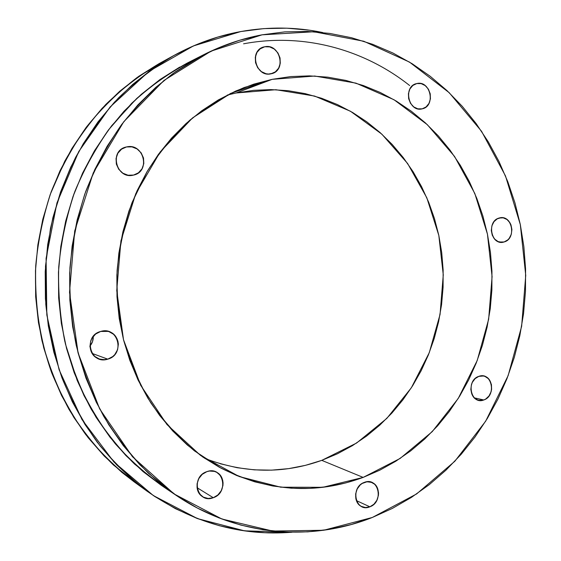 <?xml version="1.0" encoding="UTF-8"?>
<svg xmlns="http://www.w3.org/2000/svg" width="561" height="561" viewBox="0 0 561 561"><rect width="100%" height="100%" fill="white"/><g stroke="black" fill="none" stroke-linecap="round" stroke-linejoin="round"><path stroke-width="0.84" d="M213.285 497.712C197.156 504.276 190.277 476.78 206.841 471.661C222.962 465.378 229.603 492.502 213.285 497.712L197.03 487.67L213.285 497.712L208.187 498.477L203.363 497.137L199.548 493.897L197.325 489.241L197.051 483.884L198.769 478.659L202.212 474.361L206.841 471.661C210.361 470.49 213.678 470.728 216.791 472.369C226.532 477.116 224.162 494.311 213.285 497.712C209.456 499.01 205.894 498.673 202.591 496.688C193.391 491.499 196.231 474.837 206.841 471.661L209.379 471.044L214.421 471.387L216.735 472.334L220.501 475.588L222.682 480.216L223.061 482.832L222.941 485.517L221.258 490.7L217.864 494.984L213.285 497.712L197.03 487.67M369.874 506.807C355.667 513.013 349.72 487.264 364.299 482.404C378.507 476.443 384.25 501.864 369.874 506.807L356.382 500.601L369.874 506.807L365.393 507.537L361.151 506.303L359.335 504.991L357.806 503.273L355.87 498.918L355.653 493.904L357.182 488.996L360.218 484.956L362.168 483.463L367.041 481.752L371.873 482.446C381.522 485.847 380.085 503.392 369.874 506.807L365.765 507.551L361.81 506.639C352.462 502.901 354.236 485.63 364.299 482.404L366.536 481.815L370.968 482.123L374.804 484.318L376.305 486.036L377.455 488.077L378.535 492.817L378.423 495.342L376.915 500.202L373.921 504.227L369.874 506.807L356.382 500.601M483.813 399.965C470.882 405.287 465.56 380.4 478.813 376.368C491.745 371.263 496.899 395.849 483.813 399.965L474.333 397.868L483.813 399.965L481.787 400.456L477.748 400.014L474.241 397.77L471.801 394.053L470.819 389.432L471.436 384.615L472.327 382.371L475.104 378.633L478.813 376.368L483.456 375.989C493.996 377.336 494.276 396.795 483.813 399.965L478.771 400.309C468.421 398.64 468.449 379.362 478.813 376.368L482.895 375.898L484.879 376.375L488.358 378.647L489.718 380.351L491.436 384.58L491.611 389.348L491.106 391.718L489.01 395.954L485.742 399.025L483.813 399.965L474.333 397.868M504.108 241.959C491.345 246.391 486.107 221.132 499.185 218.026C511.941 213.825 517.011 238.755 504.108 241.959L499.388 242.029L504.108 241.959L502.102 242.31L498.119 241.595L494.662 239.105L492.263 235.22L491.289 230.529L491.906 225.76L494.01 221.644L497.27 218.818L501.148 217.703C513.126 216.49 515.854 239.14 504.108 241.959L501.744 242.324C489.921 243.165 487.523 220.669 499.185 218.026L503.217 217.843L506.99 219.512L509.942 222.766L510.966 224.842L511.913 229.498L511.309 234.225L509.234 238.32L507.74 239.926L504.108 241.959L499.388 242.029M416.802 83.561C430.504 79.971 436.065 106.204 422.216 108.834L417.826 108.834L413.73 106.899L410.498 103.322L408.639 98.652L408.429 93.603L409.916 88.961L412.854 85.433L416.802 83.561L421.143 83.617L425.21 85.595L428.401 89.171L430.231 93.813L430.434 98.813L428.969 103.42L426.072 106.948L422.16 108.848C408.766 112.628 402.665 86.836 416.262 83.694L416.802 83.561C430.539 79.964 436.065 106.295 422.16 108.848C408.415 112.684 402.707 85.994 416.802 83.561L415.736 83.855M264.757 46.766C279.147 43.337 286.734 68.596 272.8 73.281L268.495 74.045L266.026 73.736L261.37 71.605L257.688 67.741L255.557 62.727L255.297 57.341L256.966 52.411L260.29 48.695L264.757 46.766L269.68 46.9L274.308 49.073L277.94 52.944L280.03 57.923L280.283 63.26L278.642 68.147L275.367 71.857L270.942 73.821C257.001 77.425 248.768 52.93 262.197 47.58L264.757 46.766C280.325 43.162 286.692 71.324 270.942 73.821C255.367 77.706 248.768 49.13 264.757 46.766L259.918 48.975M126.513 146.947C143.686 142.529 150.972 171.582 133.637 175.06L128.013 175.221L122.838 173.181L118.736 169.275L116.344 164.107L116.043 158.454L117.873 153.209L121.555 149.163L126.513 146.947L131.982 146.884L137.122 148.974L141.169 152.88L143.518 158.02L143.805 163.609L142.01 168.812L138.385 172.844L133.476 175.102C117.116 179.674 108.694 152.108 125.082 147.347L126.513 146.947C143.791 142.515 150.958 171.806 133.476 175.102C116.19 179.843 108.757 150.103 126.513 146.947L123.708 147.894M89.914 346.109C92.306 343.276 93.421 340.036 93.252 336.383L92.544 341.572L89.914 346.109C92.306 343.276 93.421 340.036 93.252 336.383M107.761 359.152C90.216 365.12 82.649 335.871 100.678 331.46C118.217 325.808 125.51 354.622 107.761 359.152L92.137 353.423L107.761 359.152L105.012 359.685L99.507 359.089L94.697 356.389L91.331 351.985L89.935 346.558L90.721 340.941L91.913 338.332L95.643 334.026L100.678 331.46L108.217 331.397C121.681 334.363 121.323 355.828 107.761 359.152L103.259 359.734L98.834 358.851C86.31 354.847 87.684 334.475 100.678 331.46L106.225 331.011L108.932 331.614L113.694 334.349L117.004 338.732L117.943 341.347L118.364 344.11L117.593 349.671L114.788 354.58L112.747 356.551L107.761 359.152L92.137 353.423M203.355 54.873L187.22 63.084C167.437 74.01 148.938 87.404 131.716 103.266L108.378 130.047C94.564 149.836 83.056 171.21 73.849 194.169C66.107 217.787 61.058 242.086 58.723 267.057C57.979 292.127 59.999 316.86 64.788 341.256C71.1 365.169 79.9 387.798 91.184 409.13C103.736 429.488 118.217 447.818 134.619 464.122L161.203 485.265L143.125 471.64L125.825 455.483L110.068 437.321L96.078 417.314L84.052 395.68L74.164 372.651L66.556 348.486L61.359 323.48L58.646 297.926L58.456 272.148L60.812 246.461L65.672 221.188L72.965 196.638L82.593 173.111L94.409 150.881L108.259 130.208L123.932 111.316L141.225 94.395L159.899 79.613L179.716 67.089M372.315 517.473C310.822 542.017 236.609 536.344 176.435 495.545L148.833 473.575C131.8 456.612 116.751 437.51 103.694 416.262C91.955 393.99 82.804 370.358 76.233 345.359C71.254 319.847 69.15 293.978 69.936 267.751C72.376 241.623 77.635 216.209 85.714 191.504C95.307 167.501 107.291 145.166 121.667 124.5C137.235 105.026 154.513 87.909 173.503 73.168L203.594 54.754C222.514 45.189 241.994 38.548 262.029 34.831L313.816 31.753L363.745 41.241L409.502 62.096L449.242 92.726L481.569 131.309L505.482 175.916L520.32 224.596L525.734 275.381L521.632 326.355L508.147 375.597L485.665 421.192L454.845 461.254L416.62 493.939L372.315 517.473L392.349 508.413L411.388 497.418L429.291 484.627L445.939 470.188L461.219 454.249L475.041 436.963L487.327 418.485L498 398.969L507.004 378.57L514.283 357.455L519.809 335.78L523.546 313.704L525.475 291.383L525.58 268.985L523.862 246.672L520.32 224.596L514.97 202.921L507.838 181.82L498.96 161.449L488.365 141.975L476.128 123.56L462.299 106.366L446.963 90.559L430.224 76.303L412.181 63.744L392.959 53.036L372.7 44.326L351.572 37.748L329.735 33.415L307.393 31.43L284.75 31.879L262.029 34.831L239.47 40.322L217.31 48.351L195.81 58.905L175.228 71.927L155.825 87.32L137.852 104.956L121.541 124.675L107.13 146.26L94.823 169.492L84.788 194.092L77.187 219.765L72.117 246.202L69.655 273.074L69.844 300.044L72.664 326.768L78.077 352.918L85.987 378.17L96.275 402.223L108.785 424.81L123.329 445.665L139.696 464.592L157.669 481.394L177.003 495.931L197.458 508.098L218.769 517.817L240.704 525.047L263.011 529.78L285.458 532.031L307.814 531.849L329.868 529.303L351.431 524.479L372.315 517.473L323.606 530.271L272.625 531.043L221.875 519.002L174.169 493.996L132.473 456.731L99.627 408.843L78.077 352.918L69.522 292.351L74.697 231.02L93.245 172.928L123.764 121.737L163.98 80.44L211.09 51.114L262.029 34.831L313.816 31.753L363.745 41.241L409.502 62.096L449.242 92.726L481.569 131.309L505.482 175.916L520.32 224.596L525.734 275.381L521.632 326.355L508.147 375.597L485.665 421.192L454.845 461.254L416.62 493.939L372.315 517.473M174.148 55.357L159.59 63.344C140.397 74.711 122.501 88.379 105.896 104.346C90.223 121.52 76.492 140.495 64.725 161.28L50.287 194.302C42.853 217.458 38.008 241.237 35.736 265.641C34.207 302.358 39.677 338.823 51.689 372.77C60.819 394.846 72.117 415.364 85.567 434.333C100.082 452.215 116.169 467.979 133.813 481.611L147.319 491.359C129.016 477.215 112.326 460.833 97.249 442.222C83.28 422.482 71.549 401.101 62.061 378.079C53.989 354.335 48.569 329.791 45.799 304.448L45.49 266.244L50.483 228.362C56.345 203.552 64.739 179.864 75.665 157.29C87.909 135.608 102.179 115.825 118.462 97.944C135.713 81.331 154.282 67.124 174.183 55.336C195.593 43.674 217.787 35.75 240.76 31.556C268.642 26.605 295.97 26.935 322.743 32.531L309.574 30.21L286.867 28.183L263.852 28.611L240.76 31.556L217.822 37.054L195.298 45.125L173.44 55.742L152.515 68.849L132.789 84.346L114.507 102.116L97.93 121.982L83.273 143.742L70.763 167.157L60.567 191.96L52.839 217.85L47.699 244.512L45.21 271.615L45.42 298.817L48.302 325.773L53.828 352.147L61.892 377.616L72.369 401.879L85.111 424.656L99.921 445.693L116.583 464.767L134.878 481.71L154.548 496.366L175.355 508.631L197.037 518.42L219.337 525.706L242.015 530.468L264.827 532.733L287.548 532.543M322.743 32.531C295.97 26.935 268.642 26.605 240.76 31.556L193.405 45.932L149.058 71.324L110.089 107.011L78.75 151.561L56.963 202.893L46.093 258.362L46.822 314.973L59.066 369.657L81.969 419.523L114.037 462.11L153.314 495.545L197.577 518.63L244.519 530.839L291.951 532.228C240.872 536.372 192.654 522.754 147.319 491.359M272.197 79.332L314.686 76.037L355.947 83.133L394.039 99.753L427.335 124.689L454.571 156.47L474.823 193.51L487.446 234.133L492.088 276.636L488.638 319.321L477.222 360.492L458.218 398.478L432.222 431.647L400.14 458.435L363.156 477.404L321.769 460.364L356.572 443.05L386.817 418.415L411.339 387.791L429.291 352.631L440.055 314.462L443.267 274.862L438.821 235.431L426.816 197.781L407.616 163.503L381.852 134.163L350.443 111.239L314.609 96.064L275.893 89.725L236.146 92.979L272.197 79.332L290.801 76.577L309.399 75.868L327.813 77.166L345.864 80.419L363.388 85.553L380.239 92.474L396.276 101.085L411.374 111.267L425.42 122.915L438.316 135.888L449.978 150.06L460.322 165.306L469.291 181.476L476.829 198.426L482.888 216.027L487.446 234.133L490.468 252.597L491.948 271.279L491.878 290.037L490.251 308.725L487.095 327.203L482.418 345.331L476.254 362.974L468.638 379.986L459.613 396.227L449.249 411.564L437.594 425.869L424.733 439.004L410.757 450.841L395.757 461.261L379.853 470.153L363.156 477.404C315.808 494.851 268.375 491.738 220.866 468.063L194.499 450.904C178.089 437.075 163.503 421.016 150.741 402.728C139.233 383.352 130.201 362.532 123.644 340.268C118.644 317.456 116.464 294.252 117.095 270.654C119.367 247.156 124.381 224.4 132.144 202.374L147.227 171.371C159.513 152.171 173.742 135.096 189.899 120.152C206.932 106.618 225.073 95.728 244.315 87.481L272.197 79.332L314.686 76.037L355.947 83.133L394.039 99.753L427.335 124.689L454.571 156.47L474.823 193.51L487.446 234.133L492.088 276.636L488.638 319.321L477.222 360.492L458.218 398.478L432.222 431.647L400.14 458.435L363.156 477.404L321.769 460.364L337.47 453.765L352.441 445.637L366.571 436.079L379.748 425.189L391.88 413.092L402.875 399.888L412.665 385.716L421.185 370.688L428.373 354.938L434.193 338.592L438.604 321.776L441.57 304.637L443.085 287.295L443.134 269.89L441.71 252.562L438.821 235.431L434.48 218.643L428.716 202.332L421.563 186.631L413.064 171.666L403.261 157.578L392.23 144.493L380.042 132.529L366.782 121.814L352.546 112.459L337.442 104.577L321.593 98.266L305.128 93.617L288.193 90.707L270.942 89.599L253.53 90.349L236.146 92.979L272.197 79.332L253.782 84.15L235.753 91.029L218.313 99.935L201.665 110.819L186.007 123.581L171.54 138.125L158.44 154.31L146.884 171.961L137.024 190.894L128.995 210.901L122.915 231.749L118.855 253.193L116.87 274.974L116.997 296.832L119.22 318.501L123.511 339.735L129.801 360.274L137.999 379.881L147.999 398.338L159.647 415.449L172.795 431.037L187.269 444.957L202.879 457.075L219.449 467.299L236.77 475.553L254.652 481.801L272.898 486.015L291.32 488.203L309.721 488.379L327.94 486.597L345.807 482.916L363.156 477.404L321.769 460.364L356.572 443.05L386.817 418.415L411.339 387.791L429.291 352.631L440.055 314.462L443.267 274.862L438.821 235.431L426.816 197.781L407.616 163.503L381.852 134.163L350.443 111.239L314.609 96.064L275.893 89.725L236.146 92.979L227.261 95.068L236.146 92.979L272.197 79.332L230.704 93.371L192.584 117.887L160.222 151.905L135.762 193.692L120.924 240.879L116.744 290.591L123.511 339.735L140.678 385.281L166.982 424.558L200.586 455.455L239.295 476.57L280.781 487.2L322.764 487.306L363.156 477.404M134.03 481.766L121.821 472.313L104.192 456.009L88.133 437.664L73.877 417.454L61.612 395.603L51.528 372.336L43.765 347.918L38.457 322.652L35.673 296.832L35.469 270.788L37.853 244.834L42.79 219.302L50.217 194.499L60.013 170.74L72.039 148.293L86.135 127.417L102.088 108.35L119.689 91.282L138.7 76.366L158.875 63.744M220.08 463.702L237.135 467.713L254.364 469.852L271.608 470.146L288.691 468.624L305.457 465.342L321.769 460.364C283.403 474.094 244.442 473.449 204.877 458.435C244.442 473.449 283.403 474.094 321.769 460.364M243.586 43.807C303.592 32.475 364.257 49.487 409.656 85.545C364.257 49.487 303.592 32.475 243.586 43.807M195.417 59.129C174.541 69.564 154.941 82.705 136.632 98.554L111.765 125.629C97.004 145.818 84.704 167.76 74.851 191.469C66.563 215.915 61.184 241.111 58.723 267.057C57.979 293.108 60.223 318.774 65.448 344.054L77.173 380.379C87.544 403.429 100.272 424.586 115.356 443.856C131.583 461.829 149.415 477.278 168.854 490.195M166.89 59.515L137.319 77.348C118.659 91.625 101.695 108.189 86.415 127.045C72.306 147.045 60.56 168.651 51.163 191.876C43.253 215.775 38.113 240.367 35.736 265.641C34.992 291.019 37.075 316.053 41.991 340.744C48.463 364.945 57.474 387.833 69.017 409.411C81.864 429.999 96.667 448.527 113.434 464.985L140.594 486.317M161.203 485.265L176.435 495.545"/></g></svg>
